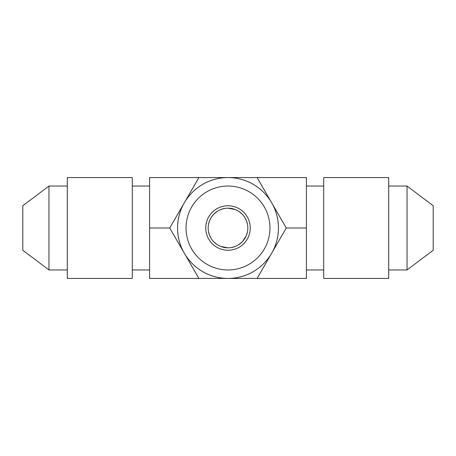 <?xml version="1.0" encoding="UTF-8"?>
<svg xmlns="http://www.w3.org/2000/svg" width="456" height="456" viewBox="0 0 456 456"><rect width="100%" height="100%" fill="white"/><g stroke="black" fill="none" stroke-linecap="round" stroke-linejoin="round"><path stroke-width="0.68" d="M198.879 177.566L149.608 177.566L149.608 278.434L306.392 278.434L306.392 228L286.237 228L257.121 177.566L198.879 177.566L169.763 228L198.879 278.434M149.608 228L169.763 228M257.121 278.434L286.237 228M257.121 177.566L306.392 177.566L306.392 228M323.686 269.963L306.392 269.963M323.686 186.037L306.392 186.037M323.686 177.566L323.686 278.434L388.7 278.434L388.7 177.566L323.686 177.566M407.043 269.963L433.2 250.247L433.2 205.753L407.043 186.037L407.043 269.963L388.7 269.963M407.043 186.037L388.7 186.037M247.522 224.523L246.508 220.892M246.286 220.328L244.69 217.29M244.342 216.771L243.333 215.426M242.073 214.029L238.819 211.385M235.21 209.526L228 208.17M231.46 247.522L235.193 246.479M238.801 244.627L242.056 241.982M242.717 241.287L246.2 235.872M246.508 235.108L247.522 231.471M224.569 208.472L220.846 209.509M217.238 211.35L213.972 213.984M213.436 214.548L211.339 217.255M211.253 217.381L209.84 220.043M209.498 220.869L208.477 224.517M208.477 231.466L209.481 235.091M209.692 235.615L211.293 238.682M211.772 239.4L212.439 240.289M213.898 241.942L217.141 244.593M220.755 246.457L228 247.83M208.17 228A19.83 19.83 0 0 1 228 208.17A19.83 19.83 0 0 1 247.83 228A19.83 19.83 0 0 1 228 247.83A19.83 19.83 0 0 1 208.17 228M228 250.247A22.247 22.247 0 0 1 205.753 228A22.247 22.247 0 0 1 228 205.753A22.247 22.247 0 0 1 250.247 228A22.247 22.247 0 0 1 228 250.247M228 269.963A41.963 41.963 0 0 1 186.037 228A41.963 41.963 0 0 1 228 186.037A41.963 41.963 0 0 1 269.963 228A41.963 41.963 0 0 1 228 269.963M228 278.434A50.434 50.434 0 0 1 177.566 228A50.434 50.434 0 0 1 228 177.566A50.434 50.434 0 0 1 278.434 228A50.434 50.434 0 0 1 228 278.434M48.957 269.963L48.957 186.037L22.8 205.753L22.8 250.247L48.957 269.963L67.3 269.963M48.957 186.037L67.3 186.037M67.3 177.566L67.3 278.434L132.314 278.434L132.314 177.566L67.3 177.566M132.314 269.963L149.608 269.963M132.314 186.037L149.608 186.037"/></g></svg>
